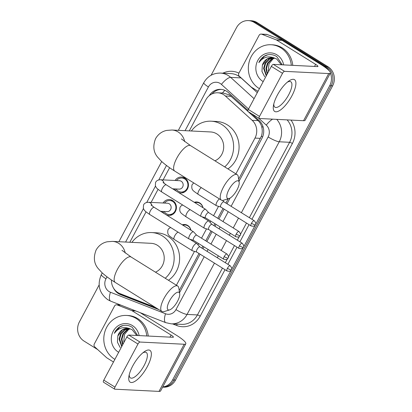 <?xml version="1.0" encoding="UTF-8"?>
<svg xmlns="http://www.w3.org/2000/svg" width="412" height="412" viewBox="0 0 412 412"><rect width="100%" height="100%" fill="white"/><g stroke="black" fill="none" stroke-linecap="round" stroke-linejoin="round"><path stroke-width="0.62" d="M182.258 224.813A7.493 6.901 92.9 0 1 184.617 224.488A7.493 6.901 92.9 0 1 187.718 225.462A7.493 6.901 92.9 0 1 190.972 230.241M194.284 202.297A7.493 6.901 92.9 0 1 196.642 201.968A7.493 6.901 92.9 0 1 199.743 202.946A7.493 6.901 92.9 0 1 202.998 207.725M163.07 203.003A7.967 7.339 92.9 0 1 169.481 199.562A7.967 7.339 92.9 0 1 172.777 200.603A7.967 7.339 92.9 0 1 176.115 209.744A7.967 7.339 92.9 0 1 168.683 215.481A7.967 7.339 92.9 0 1 166.515 215.007M175.09 180.487A7.967 7.339 92.9 0 1 181.501 177.047A7.967 7.339 92.9 0 1 184.797 178.087A7.967 7.339 92.9 0 1 188.14 187.223A7.967 7.339 92.9 0 1 180.708 192.965A7.967 7.339 92.9 0 1 178.54 192.492M247.9 111.379L229.433 94.915L223.309 93.066L217.742 92.788A14.044 12.937 -87.1 0 0 205.856 99.853L189.283 130.887M235.885 173.864L254.987 138.087A14.044 12.937 -87.1 0 0 252.159 120.325L225.395 96.017A14.044 12.937 -87.1 0 0 223.551 94.621A14.044 12.937 -87.1 0 0 217.742 92.788M238.666 179.174L261.373 136.254C262.32 133.359 262.485 130.444 261.872 127.519C261.326 124.779 260.06 122.482 258.072 120.618L248.039 111.508M179.205 290.537L198.986 253.488M201.859 248.106L202.879 246.201M205.748 240.824L211.011 230.972M213.885 225.591L214.899 223.685M217.773 218.303L223.031 208.451M225.905 203.075L228.191 198.795M176.418 285.233L194.49 251.392M197.987 244.836L198.661 243.58M201.535 238.198L206.515 228.871M210.012 222.32L210.687 221.059M213.56 215.682L218.535 206.355M111.446 279.975A14.044 12.937 -87.1 0 0 119.907 293.576L152.795 306.415A14.044 12.937 -87.1 0 0 154.655 306.976M169.615 167.725L163.121 179.884M158.074 189.34L151.096 202.405M146.049 211.861L129.821 242.256M176.388 191.153A7.967 7.339 92.9 0 1 174.673 188.902M164.367 213.668A7.967 7.339 92.9 0 1 162.647 211.418M330.373 72.991A14.044 12.937 92.9 0 1 329.708 85.706L172.582 379.977L174.039 380.049A14.044 12.937 92.9 0 1 162.652 387.126A14.044 12.937 92.9 0 0 174.039 380.049L331.166 85.778L174.039 380.049L175.491 380.122A14.044 12.937 92.9 0 1 163.61 387.187L162.647 387.136M211.093 75.257L236.509 27.661A14.044 12.937 92.9 0 1 248.39 20.6A14.044 12.937 92.9 0 1 254.204 22.433L325.037 66.548L326.489 66.62A14.044 12.937 92.9 0 1 331.166 85.778A14.044 12.937 92.9 0 0 326.489 66.62L255.656 22.506L326.489 66.62L327.947 66.692A14.044 12.937 92.9 0 1 332.618 85.85L175.491 380.122M248.39 20.6L249.847 20.672A14.044 12.937 92.9 0 1 255.656 22.506A14.044 12.937 92.9 0 0 249.847 20.672L251.305 20.744A14.044 12.937 92.9 0 1 257.114 22.578L327.947 66.692M247.936 110.365L228.356 92.587A14.044 12.937 -87.1 0 0 226.512 91.191A14.044 12.937 -87.1 0 0 220.703 89.358A14.044 12.937 -87.1 0 0 209.239 95.682M212.041 93.91A14.044 12.937 92.9 0 1 221.429 89.414M325.037 66.548A14.044 12.937 92.9 0 1 329.286 70.849M97.716 349.603L84.053 341.09A14.044 12.937 92.9 0 1 79.382 321.932L99.117 284.97M172.582 379.977A14.044 12.937 92.9 0 1 162.735 386.966M239.012 181.29L261.965 138.303A14.044 12.937 -87.1 0 0 259.133 120.536L251.711 113.794M179.544 292.659L200.093 254.178M202.967 248.797L203.981 246.891M206.855 241.509L212.118 231.657M214.987 226.281L216.006 224.375M218.88 218.993L224.138 209.142M227.012 203.76L230.04 198.095M113.516 288.086A14.044 12.937 -87.1 0 0 120.479 294.621L158.296 309.391A14.044 12.937 -87.1 0 0 158.852 309.592M156.787 308.305L121.931 294.693A14.044 12.937 92.9 0 1 119.465 293.39M259.421 88.673A23.407 21.563 92.9 0 1 259.05 88.446A23.407 21.563 92.9 0 1 249.234 61.599A23.407 21.563 92.9 0 1 271.07 44.748A23.407 21.563 92.9 0 1 280.752 47.802A23.407 21.563 92.9 0 1 291.33 65.281M271.07 44.748L272.523 44.82A23.407 21.563 92.9 0 1 282.205 47.874A23.407 21.563 92.9 0 1 292.783 65.354M263.196 81.602A15.265 14.059 92.9 0 1 262.825 81.375A15.265 14.059 92.9 0 1 257.747 60.559A15.265 14.059 92.9 0 1 276.972 54.873A15.265 14.059 92.9 0 1 283.667 64.895M282.256 64.828L276.823 56.655C273.403 54.461 269.778 54.008 265.951 55.301C262.681 56.738 260.317 59.189 258.849 62.655C262.959 57.155 268.114 55.605 274.325 57.999A10.583 9.749 92.9 0 0 272.25 57.649A10.583 9.749 92.9 0 0 262.372 65.287L261.96 71.472L264.679 76.802M281.319 64.782L276.715 59.034L274.325 57.999M273.619 57.824L269.469 59.21L265.694 63.087L264.18 68.377L266.451 75.509M273.336 57.773L268.892 59.179L265.117 63.062L263.603 68.346L266.234 75.906M274.747 58.128L271.781 59.323L268.006 63.206L266.492 68.49L267.491 73.563M274.459 58.041L271.204 59.297L267.429 63.175L265.91 68.464L267.197 74.103M268.547 71.58A10.583 9.749 92.9 0 1 268.325 70.581L268.521 71.626M268.325 70.581L269 63.752L273.311 58.571M272.492 57.665L267.156 59.096L262.372 65.287M267.826 54.786L264.386 56.248L258.849 62.655M277.307 95.187A18.725 6.489 -58.1 0 1 288.673 81.138A18.725 6.489 -58.1 0 1 291.866 95.919A18.725 6.489 -58.1 0 1 278.862 110.983A18.725 6.489 -58.1 0 1 273.455 105.58A18.725 6.489 -58.1 0 1 277.307 95.187M273.81 103.876A14.981 5.191 121.9 0 0 274.943 107.197A14.981 5.191 121.9 0 0 288.688 94.77A14.981 5.191 121.9 0 0 290.784 81.761A14.981 5.191 121.9 0 0 287.298 82.209M258.015 91.304L251.475 87.231A2.343 2.158 -87.1 0 1 251.166 86.999L239.31 76.23A2.343 2.158 -87.1 0 1 238.842 73.269L259.133 35.267A2.343 2.158 -87.1 0 1 261.115 34.088L266.574 34.361A2.343 2.158 92.9 0 1 267.203 34.495L281.767 40.185A2.343 2.158 92.9 0 1 282.107 40.355L321.087 64.633A18.725 3.322 -151.9 0 1 330.331 73.089A18.725 3.322 -151.9 0 1 328.724 73.557L284.512 71.343A2.343 0.809 121.9 0 0 282.514 73.331L271.328 66.368A2.343 0.809 -58.1 0 1 273.326 64.38L317.539 66.59A4.681 0.829 28.1 0 0 317.94 66.471A4.681 0.829 28.1 0 0 315.633 64.36L276.648 40.082A2.343 2.158 -87.1 0 0 276.308 39.913L261.744 34.222A2.343 2.158 -87.1 0 0 261.115 34.088M330.331 73.089L305.158 120.237A18.725 3.322 -151.9 0 1 303.551 120.706L259.333 118.496A2.343 0.809 121.9 0 1 259.184 118.45A2.343 0.809 121.9 0 1 259.508 116.416L282.514 73.331M248.153 111.528A2.343 0.809 -58.1 0 1 247.998 111.482A2.343 0.809 -58.1 0 1 248.328 109.453L271.328 66.368M114.881 359.372A23.407 21.563 92.9 0 1 114.51 359.146A23.407 21.563 92.9 0 1 104.7 332.299A23.407 21.563 92.9 0 1 126.53 315.443A23.407 21.563 92.9 0 1 136.212 318.502A23.407 21.563 92.9 0 1 146.79 335.976M126.53 315.443L127.983 315.515A23.407 21.563 92.9 0 1 137.67 318.574A23.407 21.563 92.9 0 1 148.248 336.048M118.656 352.296A15.265 14.059 92.9 0 1 118.285 352.075A15.265 14.059 92.9 0 1 113.207 331.253A15.265 14.059 92.9 0 1 132.437 325.573A15.265 14.059 92.9 0 1 139.127 335.595M137.716 335.523L132.288 327.349C128.868 325.156 125.243 324.707 121.411 325.995C118.146 327.437 115.777 329.888 114.309 333.354C118.419 327.849 123.579 326.299 129.785 328.699A10.583 9.749 92.9 0 0 127.71 328.343A10.583 9.749 92.9 0 0 117.837 335.986L117.42 342.166L120.139 347.501M136.779 335.476L132.175 329.734L129.785 328.699M129.08 328.519L124.929 329.904L121.159 333.787L119.64 339.071L121.911 346.204M128.796 328.467L124.352 329.878L120.577 333.756L119.063 339.045L121.7 346.605M130.207 328.827L127.241 330.022L123.466 333.9L121.952 339.189L122.951 344.257M129.924 328.735L126.664 329.991L122.889 333.875L121.375 339.158L122.658 344.803M124.012 342.274A10.583 9.749 92.9 0 1 123.791 341.275L123.986 342.321M123.791 341.275L124.465 334.451L128.771 329.265M127.952 328.359L122.621 329.791L117.837 335.986M123.291 325.48L119.846 326.948L114.309 333.354M228.99 189.51A10.3 3.569 121.9 0 0 229.051 198.532A10.3 3.569 121.9 0 0 236.993 189.911A10.3 3.569 121.9 0 0 239.171 182.284A10.3 3.569 121.9 0 0 235.257 181.774A10.3 3.569 121.9 0 0 228.99 189.51M229.051 198.532L223.531 200.222A14.981 5.191 -58.1 0 1 221.342 200.108A14.981 5.191 -58.1 0 1 223.443 187.1A14.981 5.191 -58.1 0 1 237.183 174.673A14.981 5.191 -58.1 0 1 238.249 176.583L239.171 182.284M214.935 160.819A14.981 13.802 -87.1 0 0 223.659 147.944A14.981 13.802 -87.1 0 0 216.841 133.91A14.981 13.802 -87.1 0 0 210.645 131.953L171.958 130.022L166.669 130.413C161.88 131.433 158.182 134.173 155.587 138.628C152.708 145.982 153.413 152.188 157.703 157.235L161.344 161.205C164.857 164.44 169.322 167.73 174.745 171.088L221.342 200.108M191.374 130.99A25.75 23.721 92.9 0 1 211.181 121.2A25.75 23.721 92.9 0 1 221.831 124.563A25.75 23.721 92.9 0 1 224.705 166.901M211.181 121.2L216.64 121.473A25.75 23.721 92.9 0 1 227.29 124.836A25.75 23.721 92.9 0 1 227.929 168.91M169.523 300.878A10.3 3.569 121.9 0 0 169.584 309.901A10.3 3.569 121.9 0 0 177.531 301.28A10.3 3.569 121.9 0 0 179.704 293.653A10.3 3.569 121.9 0 0 175.79 293.143A10.3 3.569 121.9 0 0 169.523 300.878M169.584 309.901L164.064 311.59A14.981 5.191 -58.1 0 1 161.88 311.477A14.981 5.191 -58.1 0 1 163.976 298.468A14.981 5.191 -58.1 0 1 177.721 286.041A14.981 5.191 -58.1 0 1 178.787 287.952L179.704 293.653M155.468 272.183A14.981 13.802 -87.1 0 0 164.192 259.313A14.981 13.802 -87.1 0 0 157.374 245.279A14.981 13.802 -87.1 0 0 151.178 243.322L112.497 241.391L107.208 241.782C102.413 242.802 98.72 245.537 96.12 249.996C93.246 257.351 93.951 263.556 98.241 268.603L101.882 272.574C105.39 275.808 109.855 279.099 115.278 282.452L161.88 311.477M131.912 242.359A25.75 23.721 92.9 0 1 151.714 232.569A25.75 23.721 92.9 0 1 162.369 235.932A25.75 23.721 92.9 0 1 165.238 278.27M151.714 232.569L157.173 232.842A25.75 23.721 92.9 0 1 167.823 236.205A25.75 23.721 92.9 0 1 168.462 280.278M176.089 188.974A7.025 6.468 -87.1 0 0 178.211 191.117A7.025 6.468 -87.1 0 0 181.115 192.038A7.025 6.468 -87.1 0 0 187.666 186.981A7.025 6.468 -87.1 0 0 184.725 178.926A7.025 6.468 -87.1 0 0 181.821 178.01A7.025 6.468 -87.1 0 0 176.511 180.554M172.607 188.799L179.076 189.123A4.213 3.883 -87.1 0 0 183.005 186.085A4.213 3.883 -87.1 0 0 181.239 181.254A4.213 3.883 -87.1 0 0 179.493 180.703L160.428 179.75A4.213 3.883 -87.1 0 1 162.168 180.302A4.213 3.883 -87.1 0 1 164.064 183.345M208.704 212.659L205.66 209.404A4.213 1.457 121.9 0 0 205.552 209.317A4.213 1.457 121.9 0 0 205.279 209.234A4.213 1.457 121.9 0 0 201.689 212.813A4.213 1.457 121.9 0 0 201.097 216.47A4.213 1.457 121.9 0 0 201.221 216.527L205.49 217.824M208.74 212.695A3.044 1.056 121.9 0 0 208.663 212.633A3.044 1.056 121.9 0 0 208.467 212.571A3.044 1.056 121.9 0 0 205.871 215.157A3.044 1.056 121.9 0 0 205.444 217.799A3.044 1.056 121.9 0 0 205.537 217.84M164.064 211.49A7.025 6.468 -87.1 0 0 166.19 213.637A7.025 6.468 -87.1 0 0 169.095 214.554A7.025 6.468 -87.1 0 0 175.646 209.497A7.025 6.468 -87.1 0 0 172.7 201.442A7.025 6.468 -87.1 0 0 169.796 200.526A7.025 6.468 -87.1 0 0 164.486 203.075M160.587 211.315L167.051 211.639A4.213 3.883 -87.1 0 0 170.98 208.606A4.213 3.883 -87.1 0 0 169.214 203.77A4.213 3.883 -87.1 0 0 167.473 203.224L148.402 202.271A4.213 3.883 -87.1 0 1 150.148 202.817A4.213 3.883 -87.1 0 1 152.038 205.861M196.684 235.175L193.635 231.92A4.213 1.457 121.9 0 0 193.532 231.832A4.213 1.457 121.9 0 0 193.259 231.75A4.213 1.457 121.9 0 0 189.664 235.329A4.213 1.457 121.9 0 0 189.077 238.986A4.213 1.457 121.9 0 0 189.201 239.042L193.465 240.34M196.715 235.211A3.044 1.056 121.9 0 0 196.642 235.149A3.044 1.056 121.9 0 0 196.442 235.092A3.044 1.056 121.9 0 0 193.851 237.673A3.044 1.056 121.9 0 0 193.424 240.314A3.044 1.056 121.9 0 0 193.511 240.356M219.421 198.908A4.213 1.457 121.9 0 0 216.944 202.014A4.213 1.457 121.9 0 0 216.357 205.67A4.213 1.457 121.9 0 0 216.48 205.727L220.744 207.025M223.994 201.895A3.044 1.056 121.9 0 0 223.917 201.834A3.044 1.056 121.9 0 0 223.721 201.777A3.044 1.056 121.9 0 0 221.126 204.357A3.044 1.056 121.9 0 0 220.703 206.999A3.044 1.056 121.9 0 0 220.791 207.04M202.9 207.663A7.025 6.468 -87.1 0 0 199.887 203.374A7.025 6.468 -87.1 0 0 196.982 202.457A7.025 6.468 -87.1 0 0 194.943 202.704M211.938 224.38L208.889 221.126A4.213 1.457 121.9 0 0 208.786 221.038A4.213 1.457 121.9 0 0 208.513 220.956A4.213 1.457 121.9 0 0 204.918 224.53A4.213 1.457 121.9 0 0 204.331 228.191A4.213 1.457 121.9 0 0 204.455 228.248L208.719 229.546M211.969 224.416A3.044 1.056 121.9 0 0 211.897 224.355A3.044 1.056 121.9 0 0 211.696 224.293A3.044 1.056 121.9 0 0 209.105 226.878A3.044 1.056 121.9 0 0 208.678 229.52A3.044 1.056 121.9 0 0 208.766 229.561M190.874 230.179A7.025 6.468 -87.1 0 0 187.862 225.889A7.025 6.468 -87.1 0 0 184.957 224.973A7.025 6.468 -87.1 0 0 182.918 225.225M199.913 246.896L196.869 243.641A4.213 1.457 121.9 0 0 196.761 243.554A4.213 1.457 121.9 0 0 196.488 243.471A4.213 1.457 121.9 0 0 192.898 247.051A4.213 1.457 121.9 0 0 192.306 250.707A4.213 1.457 121.9 0 0 192.43 250.764L196.694 252.062M199.949 246.932A3.044 1.056 121.9 0 0 199.872 246.87A3.044 1.056 121.9 0 0 199.676 246.809A3.044 1.056 121.9 0 0 197.08 249.394A3.044 1.056 121.9 0 0 196.653 252.036A3.044 1.056 121.9 0 0 196.745 252.077M132.767 365.887A18.725 6.489 -58.1 0 1 144.133 351.838A18.725 6.489 -58.1 0 1 147.326 366.613A18.725 6.489 -58.1 0 1 134.322 381.682A18.725 6.489 -58.1 0 1 128.915 376.274A18.725 6.489 -58.1 0 1 132.767 365.887M129.27 374.57A14.981 5.191 121.9 0 0 130.403 377.892A14.981 5.191 121.9 0 0 144.148 365.47A14.981 5.191 121.9 0 0 146.245 352.461A14.981 5.191 121.9 0 0 142.763 352.909M113.475 361.999L106.935 357.925A2.343 2.158 -87.1 0 1 106.631 357.693L94.775 346.93A2.343 2.158 -87.1 0 1 94.302 343.969L114.593 305.962A2.343 2.158 -87.1 0 1 116.575 304.787L120.474 304.978M140.168 312.667L176.552 335.327A18.725 3.322 -151.9 0 1 185.791 343.783A18.725 3.322 -151.9 0 1 184.185 344.252L139.972 342.042A2.343 0.809 121.9 0 0 137.974 344.03L126.793 337.062A2.343 0.809 -58.1 0 1 128.786 335.074L172.999 337.289A4.681 0.829 28.1 0 0 173.4 337.171A4.681 0.829 28.1 0 0 171.093 335.054L132.113 310.777A2.343 2.158 -87.1 0 0 131.773 310.607L117.204 304.921A2.343 2.158 -87.1 0 0 116.575 304.787M185.791 343.783L160.618 390.931A18.725 3.322 -151.9 0 1 159.011 391.4L114.794 389.191A2.343 0.809 121.9 0 1 114.644 389.144A2.343 0.809 121.9 0 1 114.974 387.11L137.974 344.03M103.613 382.223A2.343 0.809 -58.1 0 1 103.458 382.182A2.343 0.809 -58.1 0 1 103.788 380.147L126.793 337.062M231.307 96.315L225.395 96.017M262.588 136.975A14.044 2.487 -151.9 0 1 261.373 136.254M261.872 127.519A14.044 4.357 -47.8 0 1 262.928 126.381M222.408 93.019A14.044 4.357 -47.8 0 1 224.9 90.341M258.072 120.618L252.159 120.325M260.456 138.36L254.987 138.087M257.114 22.578L254.204 22.433M332.618 85.85L329.708 85.706M248.554 109.025L221.435 84.398A9.363 8.626 -87.1 0 0 220.204 83.466A9.363 8.626 -87.1 0 0 208.41 86.953L185.06 130.676M220.441 73.073A18.725 17.253 92.9 0 1 228.186 75.52A18.725 17.253 92.9 0 1 230.643 77.379L241.015 77.899A18.725 17.253 -87.1 0 0 238.553 76.04A18.725 17.253 -87.1 0 0 230.808 73.594L220.441 73.073C213.092 73.032 207.54 76.251 203.786 82.724A9.363 1.658 28.1 0 0 208.41 86.953M107.017 276.838L105.972 278.795A9.363 8.626 -87.1 0 0 109.087 291.572A9.363 8.626 -87.1 0 0 110.447 292.252L165.531 313.759A9.363 8.626 -87.1 0 0 175.97 309.592L204.192 256.733M102.238 272.909L101.352 274.567C97.011 284.713 99.153 293.092 107.779 299.699L110.684 301.157A9.363 3.481 -68.7 0 1 110.447 292.252M222.84 73.192A21.069 19.405 92.9 0 1 238.909 73.14M290.996 120.077A21.069 19.405 92.9 0 1 292.386 143.505L251.928 219.277M249.054 224.658L239.908 241.798M237.034 247.179L227.882 264.313M225.009 269.695L200.206 316.143A21.069 19.405 92.9 0 1 176.727 325.521L172.582 323.904M276.73 119.362A18.725 17.253 92.9 0 1 279.243 141.78L289.615 142.3A18.725 17.253 -87.1 0 0 287.102 119.882M221.435 84.398A9.363 2.905 -47.8 0 1 230.643 77.379L254.08 98.669M257.284 92.674L241.015 77.899A2.343 0.726 132.2 0 0 241.138 77.889M214.451 263.119L187.063 314.418L197.436 314.938L222.444 268.099M175.97 309.592A9.363 1.658 28.1 0 0 187.063 314.418A18.725 17.253 92.9 0 1 171.217 323.832L181.589 324.352A18.725 17.253 -87.1 0 0 197.436 314.938A2.343 0.417 -151.9 0 1 200.206 316.143M231.111 206.314L268.15 136.954A9.363 1.658 28.1 0 0 279.243 141.78L241.375 212.705M238.502 218.087L233.238 227.939M230.365 233.316L229.35 235.221M226.476 240.603L221.218 250.455M218.345 255.837L217.325 257.742M225.318 262.717L227.311 258.978M228.408 256.928L234.469 245.578M237.343 240.201L239.336 236.462M240.428 234.413L246.489 223.062M249.363 217.68L289.615 142.3A2.343 0.417 -151.9 0 1 292.386 143.505M268.15 136.954A9.363 8.626 -87.1 0 0 266.26 125.109L258.365 117.94M166.484 165.475L158.785 179.884M155.484 186.07L146.765 202.4M143.458 208.59L125.598 242.045M207.066 251.351L208.086 249.445M210.954 244.064L216.218 234.212M219.091 228.835L220.106 226.93M222.98 221.548L228.238 211.696M176.727 325.521A2.343 0.87 111.3 0 0 176.995 324.12M110.684 301.157L165.768 322.663A9.363 3.481 -68.7 0 1 165.531 313.759M266.26 125.109A9.363 2.905 -47.8 0 1 272.589 119.156M101.352 274.567A9.363 1.658 28.1 0 0 105.972 278.795M121.931 294.693L120.479 294.621M303.551 120.706L328.724 73.557M248.328 109.453L259.508 116.416M314.521 66.44L315.633 64.36M282.107 40.355L276.648 40.082M273.326 64.38L284.512 71.343M276.308 39.913L281.767 40.185M267.203 34.495L261.744 34.222M184.7 141.682A14.981 13.802 -87.1 0 0 178.159 131.979A14.981 13.802 -87.1 0 0 171.958 130.022M181.424 138.932L190.581 145.652A14.981 5.191 121.9 0 0 176.841 158.079A14.981 5.191 121.9 0 0 174.745 171.088M125.238 253.05A14.981 13.802 -87.1 0 0 118.692 243.348A14.981 13.802 -87.1 0 0 112.497 241.391M121.957 250.3L131.119 257.021A14.981 5.191 121.9 0 0 117.374 269.448A14.981 5.191 121.9 0 0 115.278 282.452M236.22 234.052A3.044 0.541 -151.9 0 0 239.825 235.623A3.044 0.541 28.1 0 0 240.088 235.546C240.994 234.907 240.639 233.568 239.012 231.529A3.044 1.056 121.9 0 0 236.22 234.052A3.044 1.056 121.9 0 0 235.793 236.699L205.444 217.799M163.028 182.449L166.263 184.844A4.213 1.457 121.9 0 0 162.395 188.341A4.213 1.457 121.9 0 0 162.277 188.567A4.213 1.457 121.9 0 0 161.808 191.997L201.097 216.47M224.195 256.573A3.044 0.541 -151.9 0 0 227.8 258.139A3.044 0.541 28.1 0 0 228.063 258.067C228.974 257.423 228.614 256.084 226.986 254.05A3.044 1.056 121.9 0 0 224.195 256.573A3.044 1.056 121.9 0 0 223.768 259.215L193.424 240.314M151.003 204.97L154.237 207.365A4.213 1.457 121.9 0 0 150.375 210.856A4.213 1.457 121.9 0 0 150.251 211.088A4.213 1.457 121.9 0 0 149.783 214.518L189.077 238.986M251.475 223.258A3.044 0.541 -151.9 0 0 255.08 224.828A3.044 0.541 28.1 0 0 255.342 224.751C256.249 224.107 255.893 222.768 254.266 220.734A3.044 1.056 121.9 0 0 251.475 223.258A3.044 1.056 121.9 0 0 251.047 225.9L220.703 206.999M201.303 187.625A4.213 1.457 121.9 0 0 198.826 190.73A4.213 1.457 121.9 0 0 198.708 190.962A4.213 1.457 121.9 0 0 198.234 194.387L216.357 205.67M239.449 245.773A3.044 0.541 -151.9 0 0 243.054 247.344A3.044 0.541 28.1 0 0 243.317 247.267C244.228 246.623 243.868 245.289 242.241 243.25A3.044 1.056 121.9 0 0 239.449 245.773A3.044 1.056 121.9 0 0 239.022 248.415L208.678 229.52M190.205 209.682A4.213 1.457 121.9 0 0 186.801 213.246A4.213 1.457 121.9 0 0 186.682 213.478A4.213 1.457 121.9 0 0 186.214 216.908L204.331 228.191M227.429 268.294A3.044 0.541 -151.9 0 0 231.034 269.86A3.044 0.541 28.1 0 0 231.292 269.783C232.203 269.144 231.848 267.805 230.22 265.771A3.044 1.056 121.9 0 0 227.429 268.294A3.044 1.056 121.9 0 0 227.002 270.936L196.653 252.036M178.18 232.203A4.213 1.457 121.9 0 0 174.781 235.767A4.213 1.457 121.9 0 0 174.662 235.994A4.213 1.457 121.9 0 0 174.188 239.423L192.306 250.707M159.011 391.4L184.185 344.252M103.788 380.147L114.974 387.11M169.981 337.134L171.093 335.054M135.795 310.962L132.113 310.777M128.786 335.074L139.972 342.042M131.773 310.607L135.347 310.787M120.778 305.101L117.204 304.921M165.768 322.663L171.217 323.832M203.786 82.724L178.36 130.341M161.705 161.54L118.898 241.71M247.998 111.482L259.184 118.45M190.581 145.652L237.183 174.673M131.119 257.021L177.721 286.041M181.821 178.01L184.921 178.164M160.428 179.75C157.925 179.874 156.303 180.775 155.566 182.465L155.35 185.663C156.359 187.697 155.618 187.779 161.808 191.997M181.115 192.038L184.221 192.193M166.263 184.844L205.552 209.317M239.012 231.529L208.663 212.633M235.793 236.699C240.005 237.765 239.357 235.891 240.088 235.546M169.796 200.526L172.896 200.68M148.402 202.271C145.9 202.39 144.282 203.296 143.546 204.985L143.325 208.178C144.334 210.213 143.597 210.295 149.783 214.518M169.095 214.554L172.195 214.709M154.237 207.365L193.532 231.832M226.986 254.05L196.642 235.149M223.768 259.215C227.985 260.286 227.331 258.412 228.063 258.067M198.234 194.387C192.754 190.411 191.209 190.169 191.997 184.859L193.712 182.897M223.958 201.859L222.588 200.397M254.266 220.734L223.917 201.834M251.047 225.9C255.26 226.971 254.611 225.096 255.342 224.751M196.982 202.457L199.017 202.555M186.214 216.908C180.729 212.932 179.184 212.685 179.977 207.375L180.837 206.108L182.619 204.96M201.849 216.717L208.786 221.038M242.241 243.25L211.897 224.355M239.022 248.415C243.24 249.487 242.586 247.612 243.317 247.267M184.957 224.973L186.991 225.076M174.188 239.423C168.709 235.448 167.159 235.201 167.952 229.891L168.817 228.624L170.599 227.481M189.824 239.233L196.761 243.554M230.22 265.771L199.872 246.87M227.002 270.936C231.214 272.008 230.565 270.133 231.292 269.783M103.458 382.182L114.644 389.144"/></g></svg>
